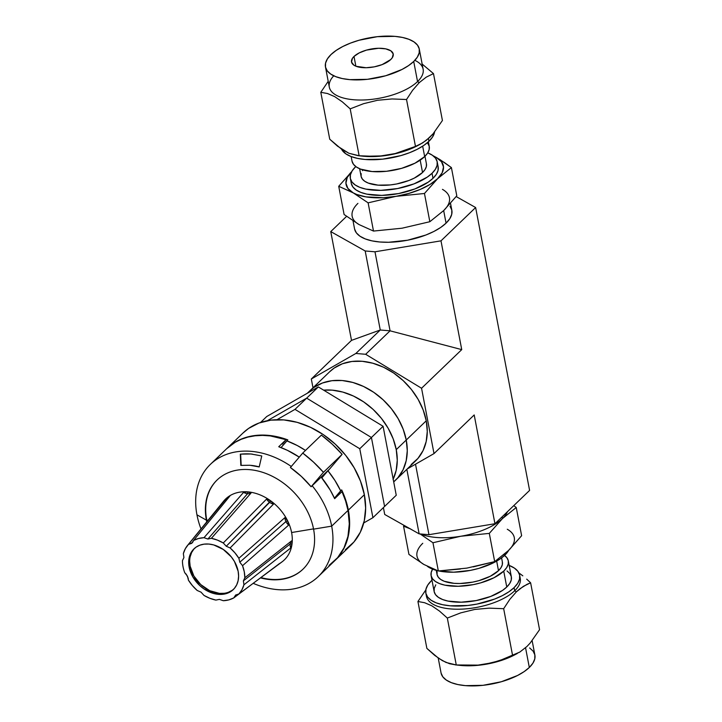 <?xml version="1.0" encoding="UTF-8"?>
<svg xmlns="http://www.w3.org/2000/svg" width="722" height="722" viewBox="0 0 722 722"><rect width="100%" height="100%" fill="white"/><g stroke="black" fill="none" stroke-linecap="round" stroke-linejoin="round"><path stroke-width="1.08" d="M411.161 464.535L417.975 458.371L423.056 450.6L426.188 441.503L427.271 431.44L426.251 420.791L406.251 440.032L426.251 420.791A61.911 46.849 -133.9 0 0 385.476 368.175A61.911 46.849 -133.9 0 0 329.755 371.668L309.756 390.909A61.911 46.849 46.1 0 1 365.467 387.407A61.911 46.849 46.1 0 1 406.251 440.032A61.911 46.849 46.1 0 1 395.575 480.157A61.911 46.849 -133.9 0 0 406.251 440.032L407.271 450.672L406.188 460.735L403.047 469.832L397.975 477.603L393.698 481.836L397.975 477.603L403.047 469.832L406.188 460.735L407.271 450.672L406.251 440.032A61.911 46.849 -133.9 0 0 365.467 387.407A61.911 46.849 -133.9 0 0 309.756 390.909L307.319 393.246M351.506 340.369L330.757 231.591L346.578 216.374L330.757 231.591L351.506 340.369L380.259 329.999L390.07 330.82L461.737 349.619L421.558 388.255L434.012 453.587L474.201 414.951L494.949 523.73L529.596 490.409L475.636 207.53L529.596 490.409L494.949 523.73L474.201 414.951L434.012 453.587L407.217 468.957L434.012 453.587L421.558 388.255L365.666 354.285L390.07 330.82L374.989 251.797L390.07 330.82L461.737 349.619L440.989 240.841L461.737 349.619L421.558 388.255L365.666 354.285L355.856 353.464L380.259 329.999L365.188 250.976L380.259 329.999L390.07 330.82L365.666 354.285L355.856 353.464L311.317 379.005L351.506 340.369L380.259 329.999L355.856 353.464L311.317 379.005L351.506 340.369M384.718 514.47L383.409 507.602L384.718 514.47L419.148 533.865L428.958 534.686L494.949 523.73L428.958 534.686L415.511 464.201L428.958 534.686L419.148 533.865L406.838 469.327L419.148 533.865L384.718 514.47M312.996 387.786L311.317 379.005L312.996 387.786M456.187 196.574L475.636 207.53L440.989 240.841L374.989 251.797L365.188 250.976L330.757 231.591L365.188 250.976L374.989 251.797L440.989 240.841L475.636 207.53L456.187 196.574M393.716 481.944L415.574 460.925A61.911 46.849 -133.9 0 0 426.251 420.791L423.173 409.979L418.155 399.401L411.396 389.474L403.138 380.584L393.716 373.057L383.481 367.2L372.832 363.229L362.173 361.289L351.921 361.469L342.463 363.753L334.169 368.058L329.611 371.812M309.603 391.044L314.169 387.299L322.463 382.994L331.921 380.702L342.174 380.521L352.823 382.461L363.473 386.432L373.707 392.29L383.138 399.817L391.387 408.706L398.156 418.634L403.174 429.211L406.251 440.032L396.252 449.644L406.251 440.032L403.174 429.211L398.156 418.634L391.387 408.706L383.138 399.817L373.707 392.29L363.473 386.432L352.823 382.461L342.174 380.521L331.921 380.702L322.463 382.994L314.169 387.299L309.603 391.044M393.048 479.444L396.188 470.356L397.262 460.293L396.252 449.644L393.174 438.832L388.156 428.254L381.387 418.327L373.139 409.428L363.707 401.91L353.473 396.053L342.824 392.073L332.174 390.142L323.627 390.142A61.911 46.849 46.1 0 1 396.252 449.644A61.911 46.849 46.1 0 1 393.183 479.164M384.582 506.465L396.252 495.247L384.582 506.465L371.424 437.505L383.093 426.287L396.252 495.247L383.093 426.287L371.424 437.505L306.67 398.147L318.339 386.929L383.093 426.287L318.339 386.929L306.67 398.147L267.348 420.7L306.67 398.147L267.348 420.7L306.67 398.147L371.424 437.505L306.67 398.147L295 409.365L306.67 398.147L371.424 437.505L384.582 506.465L371.424 437.505L359.764 448.732L371.424 437.505L384.582 506.465L372.913 517.692L384.582 506.465M260.543 422.478L266.734 416.522L318.339 386.929L266.734 416.522L260.543 422.478M363.744 522.945L372.913 517.692L359.764 448.732L295 409.365L276.986 419.699L295 409.365L359.764 448.732L372.913 517.692L363.744 522.945M222.349 502.909A42.3 32.012 46.1 0 1 227.665 497.241L227.981 498.37L227.665 497.241A42.3 32.012 46.1 0 1 247.817 491.872L251.075 492.991A8.493 6.119 41.2 0 1 247.565 493.695A8.493 6.119 -138.8 0 0 251.075 492.991L211.393 538.314L207.891 539.036L247.565 493.695L247.817 491.872A42.3 32.012 46.1 0 1 270.705 500.851L269.64 502.359A8.493 5.984 -135.3 0 0 273.512 504.118L230.119 547.944L226.266 546.247L270.705 500.851L273.512 504.118A8.493 5.984 44.7 0 1 269.64 502.359A8.493 5.984 44.7 0 1 266.571 499.073L270.705 500.851A42.3 32.012 46.1 0 1 287.591 520.761L288.629 524.822M226.898 497.873L224.713 500.021A8.493 6.372 -140.7 0 0 227.051 499.507A8.493 6.372 39.3 0 1 224.713 500.021L188.397 544.442L191.709 543.341L193.532 540.48L192.512 542.565L188.397 544.442L185.346 548.648L183.352 553.612L183.911 557.528L183.352 553.612A35.378 26.768 46.1 0 1 187.467 545.507A35.378 26.768 46.1 0 1 188.397 544.442L226.952 497.819L229.921 495.996L193.532 540.48L198.478 538.513L203.992 537.691L243.558 492.359L247.817 491.872A42.3 32.012 -133.9 0 0 227.665 497.241L229.921 495.996L193.532 540.48A35.378 26.768 46.1 0 1 203.992 537.691L207.891 539.036L211.393 538.314L217.403 540.101L223.269 542.971L226.266 546.247L230.119 547.944L234.894 552.808L238.883 558.277L284.937 517.593A8.493 6.002 -131.4 0 0 285.921 521.555A8.493 6.002 -131.4 0 0 288.656 525.12L242.547 565.696L239.821 562.221L285.921 521.555L287.591 520.761A42.3 32.012 46.1 0 1 291.598 532.529L313.519 528.883L291.598 532.529A42.3 32.012 -133.9 0 0 287.591 520.761A42.3 32.012 -133.9 0 0 270.705 500.851A42.3 32.012 -133.9 0 0 247.817 491.872L251.075 492.991L211.393 538.314A35.378 26.768 46.1 0 1 223.269 542.971L266.571 499.073L270.705 500.851L273.512 504.118L230.119 547.944A35.378 26.768 46.1 0 1 238.883 558.277L284.937 517.593L287.591 520.761L288.656 525.12A8.493 6.002 48.6 0 1 285.921 521.555A8.493 6.002 48.6 0 1 284.937 517.593L287.591 520.761L285.921 521.555L239.821 562.221L242.547 565.696A35.378 26.768 46.1 0 1 244.848 577.753L291.652 540.841L292.022 543.991L290.731 547.98L243.937 584.793L243.377 580.876L290.199 543.964A8.493 6.182 -128.3 0 0 290.731 547.98A8.493 6.182 51.7 0 1 290.199 543.964L292.022 543.991A42.3 32.012 -133.9 0 0 291.598 532.529A42.3 32.012 46.1 0 1 292.022 543.991L290.731 547.98L243.937 584.793A35.378 26.768 46.1 0 1 238.892 593.962L282.979 561.129M278.981 563.837A8.493 6.444 -127 0 0 278.945 563.963L233.757 597.924L235.67 594.991L233.757 597.924A35.378 26.768 46.1 0 1 223.297 600.713L219.398 599.377L215.896 600.09L219.398 599.377L223.297 600.713L228.811 599.892L233.757 597.924L278.945 563.963A8.493 6.444 53 0 1 278.981 563.837M280.741 562.79L278.945 563.963L280.741 562.79M197.169 590.461L201.023 592.157L197.169 590.461A35.378 26.768 46.1 0 1 188.406 580.127L188.189 578.16L186.294 574.315L184.742 572.708L187.467 576.183L188.406 580.127L192.395 585.596L197.169 590.461M191.709 543.341L193.108 541.635L191.709 543.341M194.534 548.332A28.302 21.416 -133.9 0 0 190.148 566.183L189.146 567.149A28.302 21.416 46.1 0 1 194.028 548.801A28.302 21.416 46.1 0 1 219.497 547.204A28.302 21.416 46.1 0 1 238.143 571.255L234.442 561.481L231.347 556.942L223.26 549.433L213.721 544.939L208.848 544.054L204.164 544.135L199.841 545.182L196.041 547.15L192.927 549.965L190.608 553.521L189.173 557.682L188.686 562.276L189.146 567.149L192.846 576.923L199.714 585.533L204.019 588.971L213.568 593.466L218.441 594.35L223.125 594.269L227.448 593.222L231.239 591.255L234.361 588.439L236.681 584.883L238.107 580.723L238.603 576.129L238.143 571.255A28.302 21.416 46.1 0 1 233.26 589.603A28.302 21.416 46.1 0 1 207.792 591.201A28.302 21.416 46.1 0 1 189.146 567.149L190.148 566.183A28.302 21.416 -133.9 0 0 208.396 590.036A28.302 21.416 -133.9 0 0 233.748 589.107M206.727 519.822L207.882 520.472L206.727 519.822A61.911 46.849 -133.9 0 0 207.07 521.474A61.911 46.849 -133.9 0 1 206.727 519.822L206.393 520.147A61.911 46.849 46.1 0 1 249.487 469.643A61.911 46.849 46.1 0 1 313.574 529.145L331.678 526.139A77.823 58.897 -133.9 0 0 312.166 485.744A77.823 58.897 46.1 0 1 331.678 526.139L348.022 510.427A77.823 58.897 -133.9 0 0 341.993 491.619L334.656 498.676A77.823 58.897 -133.9 0 0 321.173 477.08L330.207 490.067L334.656 498.676L341.993 491.619L345.603 500.987L348.022 510.427L331.678 526.139A77.823 58.897 46.1 0 1 318.258 576.58A77.823 58.897 46.1 0 1 253.196 583.322A77.823 58.897 -133.9 0 0 331.678 526.139L313.574 529.145A61.911 46.849 46.1 0 1 302.888 569.27A61.911 46.849 46.1 0 1 260.434 577.88A61.911 46.849 46.1 0 0 313.574 529.145A61.911 46.849 46.1 0 0 272.79 476.52A61.911 46.849 46.1 0 0 217.078 480.022A61.911 46.849 46.1 0 0 206.393 520.147L206.727 519.822A61.911 46.849 -133.9 0 1 217.241 479.859A61.911 46.849 -133.9 0 0 206.727 519.822M184.742 572.708A35.378 26.768 46.1 0 1 183.018 566.635A35.378 26.768 46.1 0 1 182.44 560.651L183.911 557.528L182.44 560.651A35.378 26.768 46.1 0 0 183.018 566.635A35.378 26.768 46.1 0 0 184.742 572.708M345.387 549.704L353.951 541.96L360.332 532.186L364.276 520.752L365.63 508.098L364.357 494.714L348.356 510.102L345.703 499.949L341.668 489.895L334.494 498.306L341.668 489.895L334.43 498.171L340.667 490.852L334.999 480.572L328.014 470.879A77.823 58.897 46.1 0 1 340.667 490.852L341.668 489.895A77.823 58.897 46.1 0 1 348.356 510.102L364.357 494.714A77.823 58.897 -133.9 0 0 313.086 428.57A77.823 58.897 -133.9 0 0 243.043 432.965L227.042 448.353A77.823 58.897 46.1 0 1 287.816 439.878L286.815 440.844A77.823 58.897 46.1 0 1 305.487 450.42L297.265 445.528L286.815 440.844L281.057 447.595L287.816 439.878L271.86 435.763L264.017 435.095L256.4 435.357L249.117 436.566L242.267 438.687L235.941 441.702L226.879 448.506A77.823 58.897 46.1 0 1 227.042 448.353M240.832 465.401L249.884 465.257L240.832 465.401L240.327 454.138L250.886 453.976L261.761 455.943L259.198 466.944L249.884 465.257L259.198 466.944L261.761 455.943L250.886 453.976L240.327 454.138L240.832 465.401M252.339 454.12A74.285 64.529 -84 0 0 251.455 454.039A74.285 64.529 -84 0 0 240.643 454.174L241.175 465.365L240.643 454.174A74.285 64.529 96 0 1 251.455 454.039A74.285 64.529 96 0 1 252.339 454.12M196.953 514.822L206.393 520.147L196.953 514.822A77.823 58.897 46.1 0 1 210.373 464.381A77.823 58.897 46.1 0 1 291.291 466.484A77.823 58.897 -133.9 0 0 221.14 456.719A77.823 58.897 -133.9 0 0 196.953 514.822A77.823 58.897 -133.9 0 0 201.005 528.91A77.823 58.897 46.1 0 1 196.953 514.822M226.645 448.741L235.011 442.369L241.202 439.301L247.917 437.09L255.074 435.79L262.564 435.393L270.299 435.917L286.065 439.689L278.728 446.738L287.437 450.347L299.269 457.125A77.823 58.897 -133.9 0 0 278.728 446.738L286.065 439.689L282.338 444.129A70.756 53.545 -133.9 0 0 282.284 444.12L286.065 439.689A77.823 58.897 -133.9 0 0 226.708 448.669L210.373 464.381M260.832 577.582A61.911 46.849 -133.9 0 0 303.06 569.107A61.911 46.849 -133.9 0 1 260.832 577.582M206.754 521.862A61.911 46.849 46.1 0 1 206.393 520.147A61.911 46.849 46.1 0 0 206.754 521.862M334.818 560.66A77.823 58.897 46.1 0 0 334.927 560.552A77.823 58.897 46.1 0 0 348.356 510.102L349.628 523.486L348.275 536.139L344.331 547.565L337.95 557.348L334.755 560.714M318.258 576.58L334.593 560.868A77.823 58.897 -133.9 0 0 348.022 510.427L349.295 523.811L347.941 536.455L343.997 547.89L337.616 557.664L329.052 565.407M259.216 466.89A62.967 54.691 -84 0 0 251.446 465.41A62.967 54.691 -84 0 0 251.175 465.383A62.967 54.691 -84 0 1 259.216 466.89M334.927 560.552L350.928 545.164A77.823 58.897 -133.9 0 0 364.357 494.714L360.486 481.123L354.177 467.829L345.676 455.347L335.297 444.165L323.447 434.707L310.586 427.343L297.193 422.343L283.8 419.915L270.912 420.141L259.027 423.011L248.594 428.426L242.863 433.146M288.656 525.12L242.547 565.696L244.262 571.77L244.848 577.753L243.377 580.876L243.937 584.793L241.942 589.757L238.892 593.962L235.625 595.027M235.58 595.063L238.892 593.962L282.302 561.662A42.3 32.012 -133.9 0 0 292.022 543.991A42.3 32.012 46.1 0 1 282.302 561.662A42.3 32.012 46.1 0 1 282.131 561.797M215.896 600.09A35.378 26.768 46.1 0 1 204.01 595.433L201.023 592.157L204.01 595.433L209.885 598.303L215.896 600.09M227.665 497.241A42.3 32.012 -133.9 0 0 223.676 501.113L187.467 545.507M238.883 558.277L239.821 562.221L238.883 558.277M193.929 549.009L191.61 552.565L190.175 556.716M189.678 561.319L190.148 566.183L193.848 575.966L200.716 584.567L209.705 590.686L219.443 593.385L224.127 593.303M228.45 592.257L232.24 590.289M247.817 491.872L247.565 493.695A8.493 6.119 41.2 0 1 243.558 492.359L247.817 491.872M247.565 493.695L207.891 539.036L203.992 537.691L243.558 492.359A8.493 6.119 -138.8 0 0 247.565 493.695M292.022 543.991L290.199 543.964A8.493 6.182 51.7 0 1 291.652 540.841L292.022 543.991M290.199 543.964L243.377 580.876L244.848 577.753L291.652 540.841A8.493 6.182 -128.3 0 0 290.199 543.964M269.64 502.359L226.266 546.247L223.269 542.971L266.571 499.073A8.493 5.984 -135.3 0 0 269.64 502.359M328.014 470.879L342.111 454.355L332.228 444.183L321.398 435.113L302.735 453.064A106.125 80.313 46.1 0 1 323.447 472.305L342.111 454.355L328.014 470.879M321.841 477.901L328.781 469.769L311.11 486.754L323.447 472.305L342.111 454.355A106.125 80.313 -133.9 0 0 321.398 435.113L302.735 453.064L290.397 467.522A81.36 61.578 46.1 0 1 311.11 486.754L328.781 469.769L321.841 477.901M290.397 467.522L301.363 476.421L311.11 486.754L323.447 472.305L313.556 462.143L302.735 453.064L290.397 467.522M518.974 572.97L522.809 575.831L518.974 572.97M526.69 579.125L530.616 582.789L526.69 579.125M526.979 584.351L530.616 582.789L539.56 629.692L530.192 643.031L526.834 646.578L519.795 652.083L499.245 660.783L485.247 664.204L478.009 665.124L456.268 664.962L447.324 618.059L460.69 612.879L474.688 609.458L489.164 608.141L503.667 608.7L512.611 655.603L503.667 608.7L509.75 599.459L516.392 591.814L519.849 588.809L526.979 584.351M425.836 593.114L426.431 596.255A47.76 20.36 -10.8 0 0 463.596 609.034A47.76 20.36 -10.8 0 0 514.687 590.777L516.392 591.814L523.378 586.336L530.616 582.789L539.56 629.692L530.192 643.031L526.834 646.578L519.795 652.083L505.996 658.374L492.332 662.742L478.009 665.124L463.515 665.431L456.268 664.962L446.025 662.453L438.552 658.247L426.873 648.401L417.93 601.498L424.635 602.726L431.846 605.83L439.499 611.083L447.324 618.059L456.268 664.962L449.553 663.735L442.351 660.63L434.698 655.377L426.873 648.401L417.93 601.498L424.635 602.726L431.846 605.83L439.499 611.083L447.324 618.059L460.69 612.879L474.688 609.458L489.164 608.141L503.667 608.7L509.75 599.459L516.392 591.814L514.687 590.777L514.082 587.636A47.76 20.36 169.2 0 1 463.001 605.893A47.76 20.36 169.2 0 1 425.836 593.114A47.76 20.36 169.2 0 1 431.413 580.696L431.973 580.163A47.76 20.36 169.2 0 0 431.413 580.696L427.812 584.982L425.944 589.242L425.872 593.303L427.604 597.013L431.07 600.226L436.133 602.825L442.613 604.711L450.239 605.803L467.775 605.487L476.998 604.079L494.615 599.07L502.322 595.65L508.902 591.787L514.082 587.636L514.687 590.777A47.76 20.36 -10.8 0 0 520.255 578.358A47.76 20.36 -10.8 0 0 519.813 576.815A47.76 20.36 169.2 0 1 514.687 590.777A47.76 20.36 169.2 0 1 461.791 609.133A47.76 20.36 169.2 0 1 426.278 594.657M438.768 570.958A44.222 18.853 -10.8 0 0 504.868 555.128L504.66 554L504.868 555.128L500.066 558.972L493.983 562.555L478.93 568.358L470.536 570.362L453.624 572.194L438.687 570.94M427.352 566.319A44.222 18.853 -10.8 0 0 437.451 570.66L432.695 569.198L427.352 566.319M436.259 570.353L437.045 574.495A33.257 14.178 -10.8 0 0 462.919 583.385A33.257 14.178 -10.8 0 0 498.496 570.678L496.673 561.102L498.496 570.678L501.005 567.691L502.304 564.73L502.35 561.896M438.218 658.013L441.061 672.949A47.76 20.36 -10.8 0 0 478.226 685.729A47.76 20.36 -10.8 0 0 529.316 667.471L525.553 647.76L529.316 667.471L524.127 671.622L517.557 675.485L501.294 681.758L483.009 685.322L465.473 685.638L457.838 684.546L451.367 682.66L446.295 680.061L442.83 676.848L441.106 673.139M515.977 654.168A47.76 20.36 -10.8 0 0 515.986 654.159A47.76 20.36 169.2 0 1 457.703 665.079L457.703 665.079M420.655 533.991A49.529 21.118 -10.8 0 0 460.78 536.247A49.529 21.118 -10.8 0 0 502.422 518.613L502.088 516.862L502.422 518.613L516.248 507.485L513.775 505.626L516.248 507.485L521.627 535.706L516.248 507.485L502.422 518.613A49.529 21.118 -10.8 0 0 507.458 511.699A49.529 21.118 169.2 0 1 502.422 518.613A49.529 21.118 169.2 0 1 460.78 536.247L489.299 533.396L494.687 561.617L466.863 568.115L438.344 570.976L432.956 542.745L460.78 536.247A49.529 21.118 169.2 0 1 420.655 533.991M431.106 575.624L434.139 591.526A39.304 16.759 -10.8 0 0 464.724 602.049A39.304 16.759 -10.8 0 0 506.763 587.022L503.73 571.12A39.304 16.759 169.2 0 1 461.692 586.138A39.304 16.759 169.2 0 1 431.106 575.624A39.304 16.759 169.2 0 1 432.595 569.153M511.185 547.529L521.627 535.706L508.505 550.489L494.687 561.617L489.299 533.396L460.78 536.247L432.956 542.745L420.141 533.946L432.956 542.745L438.344 570.976L423.995 564.523L408.941 554.415L403.562 526.194L410.656 528.991L403.562 526.194L408.941 554.415L421.025 562.501M404.167 525.426L403.562 526.194L404.167 525.426M489.299 533.396L502.422 518.613L489.299 533.396M473.217 566.878L494.687 561.617L508.505 550.489A49.529 21.118 -10.8 0 0 507.277 529.253M427.668 566.238L438.344 570.976L460.483 568.999M425.8 589.946L417.93 601.498L425.8 589.946M508.73 550.263L504.868 555.128A44.222 18.853 -10.8 0 0 508.73 550.263M519.659 575.217A47.76 20.36 169.2 0 0 509.181 565.434L514.425 568.106L517.891 571.319L519.623 575.028L519.551 579.089L517.683 583.349L514.082 587.636A47.76 20.36 169.2 0 0 519.659 575.217L520.255 578.358M435.772 584.838L434.229 588.34L434.175 591.679L435.592 594.738L438.453 597.383L442.622 599.522L447.947 601.074L461.223 602.184L476.249 600.56L490.743 596.435L502.503 590.443L506.763 587.022L509.723 583.493L511.266 579.992L511.32 576.643L509.894 573.593L507.043 570.949M529.65 647.941L533.116 651.154L534.849 654.863L534.776 658.924L532.908 663.184L529.316 667.471A47.76 20.36 -10.8 0 0 534.885 655.053L532.141 640.667M504.552 555.426A39.304 16.759 169.2 0 1 508.315 560.895A39.304 16.759 169.2 0 1 503.73 571.12L506.763 587.022A39.304 16.759 -10.8 0 0 511.356 576.797L508.315 560.895M504.01 555.038L506.862 557.691L508.288 560.741L508.234 564.081L506.691 567.591L503.73 571.12L494.056 577.717L480.671 582.871L473.217 584.649L458.19 586.282L444.914 585.172L439.581 583.62L435.411 581.481L432.559 578.836L431.133 575.777L431.196 572.438L432.731 568.936M437.126 571.797L437.072 574.622L438.281 577.203L440.691 579.441L444.22 581.255L454.048 583.331L459.959 583.511L472.675 582.131L478.984 580.623L490.31 576.255L498.496 570.678A33.257 14.178 -10.8 0 0 502.377 562.032L501.591 557.898M455.194 664.863L460.176 665.386A47.76 20.36 -10.8 0 0 514.335 655.053L517.268 653.518M422.767 543.287A49.529 21.118 -10.8 0 0 423.995 564.523M433.056 133.841L429.698 137.388L422.659 142.893L415.475 146.413L395.196 153.551L380.882 155.934L373.635 156.322L359.132 155.762L348.888 153.254L341.416 149.057L329.737 139.211L320.794 92.308L327.508 93.526L334.71 96.64L342.363 101.892L350.188 108.86L359.132 155.762L350.188 108.86L363.554 103.688L377.552 100.268L392.037 98.95L406.531 99.51L415.475 146.413L406.531 99.51L412.623 90.268L419.256 82.624L426.242 77.146L433.48 73.599L421.838 63.78L433.48 73.599L442.424 120.502L433.056 133.841L426.215 140.411L420.132 144.328L415.475 146.413L395.196 153.551L380.882 155.934L366.388 156.241L358.058 155.672L348.888 153.254L337.562 146.187L329.737 139.211L320.794 92.308L327.508 93.526L334.71 96.64L342.363 101.892L350.188 108.86L363.554 103.688L377.552 100.268L392.037 98.95L406.531 99.51L412.623 90.268L419.256 82.624L426.242 77.146L433.48 73.599L442.424 120.502L433.056 133.841M428.94 141.304L428.426 138.57L428.94 141.304L432.541 137.018L434.545 132.054A47.76 20.36 -10.8 0 1 428.94 141.304A47.76 20.36 -10.8 0 1 380.611 159.354A47.76 20.36 -10.8 0 1 341.479 149.093L345.928 153.894L350.991 156.494L357.471 158.38L365.097 159.472L382.633 159.156L400.927 155.591L409.473 152.739L417.181 149.319L423.76 145.456L428.94 141.304M418.841 144.978A47.76 20.36 -10.8 0 0 418.85 144.969A47.76 20.36 169.2 0 1 360.567 155.889A47.76 20.36 -10.8 0 0 360.576 155.889M350.323 178.37L351.28 183.397A44.222 18.853 -10.8 0 0 385.692 195.229A44.222 18.853 -10.8 0 0 432.992 178.325L432.036 173.298A44.222 18.853 169.2 0 1 384.727 190.202A44.222 18.853 169.2 0 1 350.323 178.37A44.222 18.853 169.2 0 1 355.477 166.872L352.155 170.843L350.423 174.778L350.36 178.542L351.957 181.98L355.17 184.958L359.863 187.368L365.855 189.11L380.792 190.364L397.696 188.523L414.004 183.884L427.234 177.143L432.036 173.298L435.366 169.327L437.09 165.383L437.162 161.629L435.556 158.19L432.343 155.212L427.659 152.802M414.843 60.323A47.76 20.36 169.2 0 1 417.551 81.586L419.256 82.624L417.551 81.586L413.715 61.469A47.76 20.36 169.2 0 1 362.625 79.727A47.76 20.36 169.2 0 1 325.46 66.947A47.76 20.36 169.2 0 1 331.037 54.529L327.445 58.816L325.568 63.076L325.505 67.137L327.228 70.846L330.694 74.059L335.766 76.658L342.237 78.545L349.872 79.637L367.408 79.321L385.692 75.756L401.955 69.483L408.526 65.621L413.715 61.469L417.307 57.182L419.175 52.923L419.247 48.861L417.515 45.152L414.049 41.939L408.986 39.34L402.515 37.454L394.88 36.362L377.344 36.678L359.06 40.242L350.504 43.094L342.797 46.515L336.217 50.378L331.037 54.529A47.76 20.36 169.2 0 1 382.128 36.271A47.76 20.36 169.2 0 1 419.283 49.051A47.76 20.36 169.2 0 1 413.715 61.469L417.551 81.586A47.76 20.36 -10.8 0 0 423.128 69.168L419.283 49.051M359.646 168.749L361.09 176.312A33.257 14.178 -10.8 0 0 386.965 185.211A33.257 14.178 -10.8 0 0 422.541 172.504L420.186 160.158L422.541 172.504L414.356 178.081L408.986 180.464L396.721 183.957L390.295 184.931L378.084 185.148L368.265 183.081L364.736 181.267L362.327 179.029L361.117 176.448L361.171 173.614M325.46 66.947L329.304 87.064A47.76 20.36 -10.8 0 0 366.46 99.844A47.76 20.36 -10.8 0 0 417.551 81.586A47.76 20.36 169.2 0 1 354.809 99.835A47.76 20.36 169.2 0 1 333.745 75.792M354.006 56.46A21.227 9.052 169.2 0 1 376.713 48.347A21.227 9.052 169.2 0 1 393.228 54.024A21.227 9.052 169.2 0 1 390.746 59.538L382.091 64.628L374.267 66.848L366.153 67.733L356.108 66.298L353.852 65.142L351.542 62.056L352.408 58.365L354.006 56.46L359.231 52.896L366.46 50.107L378.599 48.266L385.765 48.87L390.9 50.856L393.21 53.942L392.344 57.634L390.746 59.538A21.227 9.052 169.2 0 1 368.039 67.651A21.227 9.052 169.2 0 1 351.524 61.975A21.227 9.052 169.2 0 1 354.006 56.46L355.865 66.198L354.006 56.46M353.031 220.878L354.547 228.838A49.529 21.118 -10.8 0 0 393.084 242.087A49.529 21.118 -10.8 0 0 446.061 223.152L443.669 210.58L429.843 221.717L402.019 228.215L373.5 231.067L359.15 224.614A49.529 21.118 169.2 0 1 352.146 216.266M351.163 156.566L352.029 161.105A39.304 16.759 -10.8 0 0 382.615 171.619A39.304 16.759 -10.8 0 0 424.662 156.593L422.668 146.178L424.662 156.593A39.304 16.759 -10.8 0 0 429.247 146.376L428.381 141.837M449.445 197.702A49.529 21.118 169.2 0 1 443.669 210.58L429.843 221.717L402.019 228.215L373.5 231.067L359.15 224.614L344.105 214.515L338.717 186.294L353.067 192.747L368.121 202.846L373.5 231.067L368.121 202.846L395.945 196.348L424.464 193.487L429.843 221.717L424.464 193.487L437.586 178.713L451.403 167.585L456.791 195.806L443.669 210.58L446.061 223.152L449.797 218.712L451.728 214.299L451.801 210.084L450.014 206.239M442.442 189.354A49.529 21.118 -10.8 0 1 443.669 210.58L456.791 195.806L451.403 167.585L440.059 159.67L433.001 155.681M437.027 157.856L433.543 156.105A49.529 21.118 169.2 0 1 436.359 157.477L432.713 155.537M351.849 171.511L338.717 186.294L356.749 194.471L365.982 196.889L383.274 197.72L395.945 196.348A49.529 21.118 169.2 0 1 353.067 192.747L347.905 188.433L345.919 183.217L347.264 177.441L351.849 171.511L338.717 186.294L344.105 214.515L359.15 224.614A49.529 21.118 -10.8 0 1 357.922 203.387M351.623 171.737A49.529 21.118 169.2 0 0 353.067 192.747L368.121 202.846L395.945 196.348L424.464 193.487L437.586 178.713A49.529 21.118 169.2 0 1 395.945 196.348L408.526 193.523L420.177 189.453L430.086 184.399L437.586 178.713L442.162 172.784L443.507 167.008L441.53 161.791L436.359 157.477A49.529 21.118 169.2 0 1 437.586 178.713L451.403 167.585L443.804 162.098M438.119 166.656L438.055 170.419L436.323 174.354L432.992 178.325L428.191 182.17L414.969 188.911L398.652 193.559L381.748 195.391L366.812 194.137L360.82 192.395L356.127 189.985L352.914 187.007L351.316 183.569M328.212 81.333L320.794 92.308L328.212 81.333M426.395 163.723L426.35 166.547L425.041 169.517L422.541 172.504A33.257 14.178 -10.8 0 0 426.422 163.849L424.978 156.286M362.471 170.654L362.967 169.932M354.583 229.027L356.379 232.881L359.971 236.211L365.233 238.91L371.938 240.859L379.853 241.996L388.671 242.267L407.605 240.218L425.872 235.02L433.868 231.473L440.691 227.466L446.061 223.152A49.529 21.118 -10.8 0 0 451.846 210.273L450.528 203.378M352.065 161.259L353.491 164.309L356.343 166.963L360.513 169.101L372.119 171.547L386.55 171.285L401.603 168.352L414.979 163.19L424.662 156.593L427.614 153.064L429.157 149.562L429.211 146.223L427.406 142.694M427.758 152.847A44.222 18.853 169.2 0 1 437.189 161.8A44.222 18.853 169.2 0 1 432.036 173.298L432.992 178.325A44.222 18.853 -10.8 0 0 438.155 166.827L437.189 161.8M358.058 155.672L363.04 156.196A47.76 20.36 -10.8 0 0 417.208 145.862L420.132 144.328M251.446 465.41L250.886 465.347"/></g></svg>
